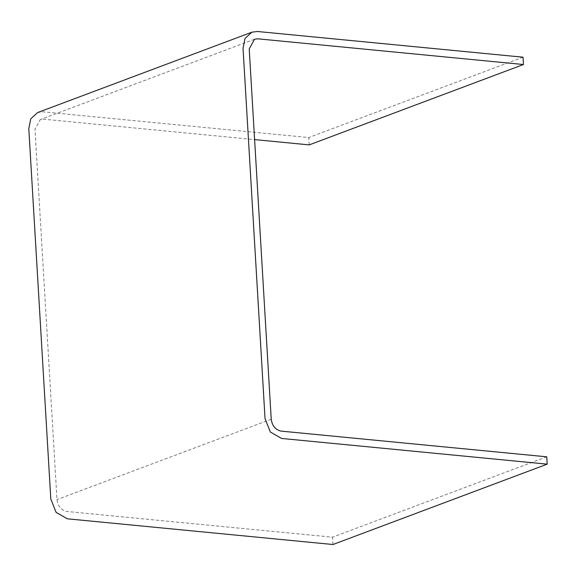 <?xml version="1.0" encoding="UTF-8"?>
<svg xmlns="http://www.w3.org/2000/svg" width="576" height="576" viewBox="0 0 576 576"><rect width="100%" height="100%" fill="white"/><g stroke="black" fill="none" stroke-linecap="round" stroke-linejoin="round"><path stroke-width="0.43" stroke-dasharray="2.88 2.16" d="M546.761 456.818L332.518 537.178L66.895 511.481C61.265 510.235 57.96 506.275 56.974 499.586L34.978 129.283L40.277 119.599L43.589 119.182L254.614 139.601M332.957 544.514L332.518 537.178M309.211 144.886L308.779 137.549L43.157 111.845L37.634 112.55M523.022 57.19L308.779 137.549M271.224 419.22L56.974 499.586M254.52 39.24L40.277 119.599"/><path stroke-width="0.86" d="M271.224 419.22L249.221 48.924L254.52 39.24L257.839 38.822L523.454 64.519L523.022 57.19L257.4 31.486L251.878 32.191L244.994 38.491L243.043 48.326L265.046 418.622L270.338 432.022L281.578 438.451L547.2 464.155L546.761 456.818L281.146 431.114C275.515 429.876 272.203 425.909 271.224 419.22M251.878 32.191L37.634 112.55L30.744 118.85L28.8 128.686L50.803 498.982L56.095 512.388L67.334 518.81L332.957 544.514L547.2 464.155M254.614 139.601L309.211 144.886L523.454 64.519"/></g></svg>
